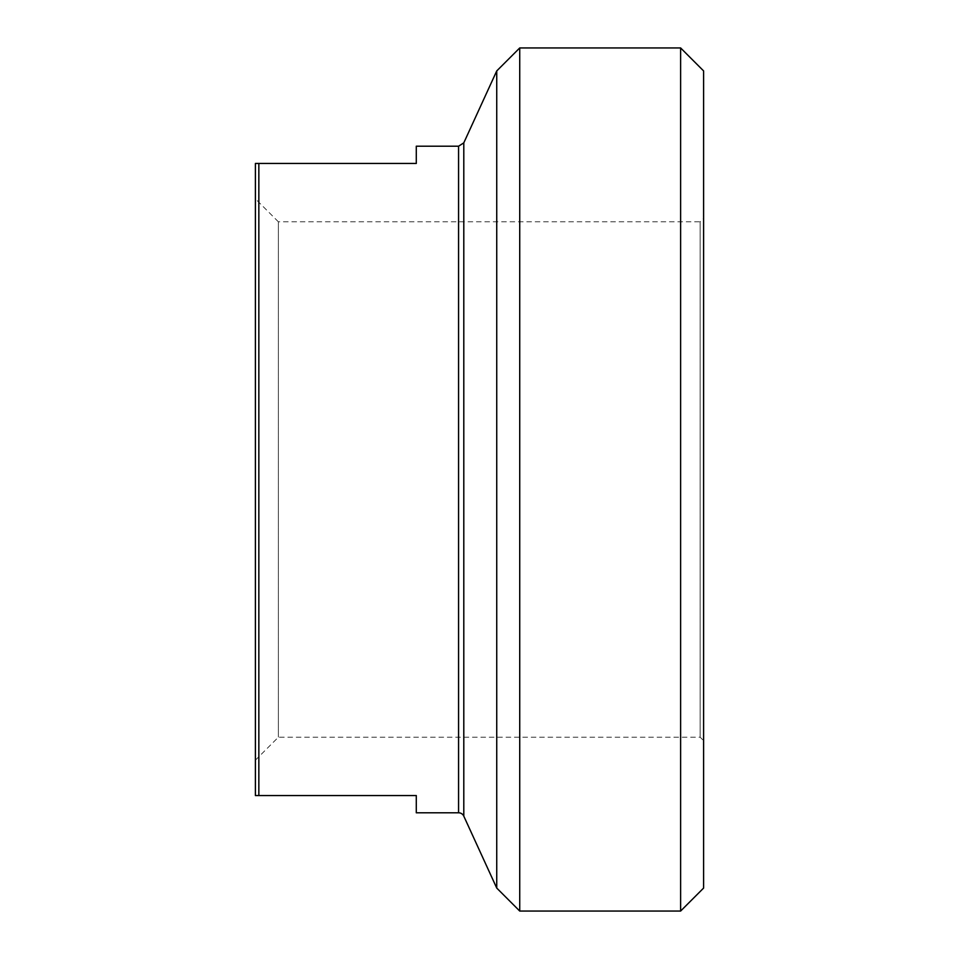 <?xml version="1.0" encoding="UTF-8"?>
<svg xmlns="http://www.w3.org/2000/svg" width="959" height="959" viewBox="0 0 959 959"><rect width="100%" height="100%" fill="white"/><g stroke="black" fill="none" stroke-linecap="round" stroke-linejoin="round"><path stroke-width="0.72" stroke-dasharray="4.79 3.6" d="M416.29 812.788L416.29 795.55L255.394 795.55L255.394 163.45L416.29 163.45L416.29 146.212M258.846 163.45L258.846 795.55M703.606 218.352L703.606 740.648L703.606 218.352L700.154 221.805L700.154 737.195L700.154 221.805L278.374 221.805L278.374 737.195L278.374 221.805L255.394 198.825L255.394 760.175L255.394 198.825M703.606 70.93L703.606 888.07M496.738 888.07L496.738 70.93M255.394 760.175L278.374 737.195L700.154 737.195L703.606 740.648M519.73 47.95L519.73 911.05M680.626 911.05L680.626 47.95M458.57 812.788L458.57 146.212M463.796 142.855L463.796 816.145"/><path stroke-width="1.44" d="M458.57 146.212L416.29 146.212L416.29 163.45L255.394 163.45L255.394 795.55L416.29 795.55L416.29 812.788L458.57 812.788A5.742 5.742 0 0 1 463.796 816.145L463.796 142.855L458.57 146.212L458.57 812.788M258.846 795.55L258.846 163.45M680.626 911.05L703.606 888.07L703.606 70.93L680.626 47.95L680.626 911.05L519.73 911.05L519.73 47.95L680.626 47.95M463.796 142.855L496.738 70.93L496.738 888.07L519.73 911.05M463.796 816.145L496.738 888.07M496.738 70.93L519.73 47.95"/></g></svg>
